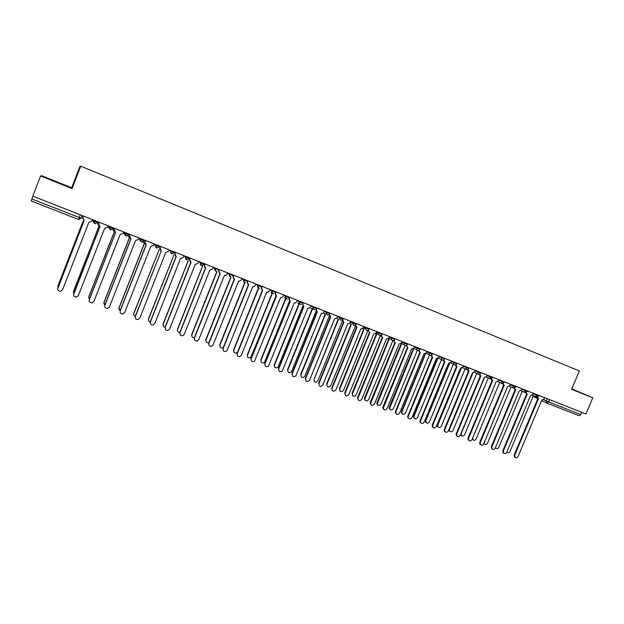 <?xml version="1.0" encoding="UTF-8"?>
<svg xmlns="http://www.w3.org/2000/svg" width="624" height="624" viewBox="0 0 624 624"><rect width="100%" height="100%" fill="white"/><g stroke="black" fill="none" stroke-linecap="round" stroke-linejoin="round"><path stroke-width="0.94" d="M40.599 175.952L72.08 188.596L80.785 166.187L79.895 166.522L71.643 187.762L41.824 175.773L40.599 175.952L32.807 196.123L585.952 413.969L592.8 397.784L571.795 388.846M80.785 166.187L579.353 370.929L571.615 389.275L592.8 397.784M80.184 214.789L78.655 219.515L31.2 200.951L31.902 199.001L81.128 218.252L82.173 215.569M32.986 196.201L31.902 199.001M581.693 412.292L580.741 414.547L579.181 415.748L547.022 403.143L548.519 401.895L580.741 414.547M571.678 389.119L579.556 392.246L571.748 388.963M71.643 187.762L72.08 188.596M47.19 178.331L67.142 186.342L47.19 178.331M52.712 180.593L57.314 182.177M537.467 397.129L538.489 398.713L514.745 455.239L514.987 457.267C516.165 458.164 517.195 457.899 518.084 456.464L541.804 400.015L544.034 398.993L544.588 397.683M515.089 457.376L514.457 456.932L514.215 454.912L537.927 398.447M538.2 398.588L536.913 397.184M506.836 452.041L506.953 452.205C508.115 453.086 509.129 452.821 510.003 451.417L533.27 395.959L534.261 396.045M526.133 392.644L527.163 394.267L503.357 451.074L503.576 453.079C504.754 454.022 505.807 453.765 506.727 452.306L530.517 395.585L532.763 394.563L533.317 393.245M503.708 453.219L503.053 452.743L502.835 450.746L526.617 394.009M526.874 394.142L525.595 392.714M514.699 388.112L515.744 389.789L491.86 446.87L492.047 448.843C493.241 449.842 494.309 449.6 495.261 448.11L519.121 391.115L521.383 390.086L521.937 388.76M492.211 449.023L491.54 448.516L491.345 446.542L515.206 389.524M515.447 389.657L514.168 388.198M58.367 182.887L55.981 181.927M57.236 182.372L61.667 184.189M495.456 447.634L495.706 448.063C496.876 448.991 497.905 448.742 498.81 447.307L522.148 391.591L523.123 391.685M495.846 448.204L495.347 447.892M484.021 443.087L484.357 443.882C485.527 444.865 486.58 444.631 487.516 443.165L510.923 387.176L511.883 387.278M484.52 444.062L483.834 443.524M503.162 383.534L504.208 385.265L480.254 442.627L480.418 444.561C481.611 445.622 482.703 445.396 483.686 443.882L507.624 386.599L509.902 385.57L510.463 384.244M480.613 444.795L479.918 444.233L479.755 442.299L503.685 385.008M503.903 385.125L502.632 383.643M491.517 378.908L492.57 380.695L468.538 438.337L468.671 440.232C469.872 441.363 470.987 441.16 472.001 439.608L496.01 382.044L498.311 381.014L498.872 379.681M468.913 440.521L468.187 439.912L468.055 438.025L492.055 380.445M492.258 380.554L490.987 379.041M479.755 374.236L480.823 376.085L456.713 434.015L456.807 435.848C458.016 437.065 459.155 436.878 460.216 435.295L484.294 377.45L486.611 376.412L487.172 375.071M457.096 436.207L456.339 435.536L456.245 433.703L480.316 375.835M480.496 375.937L479.24 374.384M472.602 438.165L472.898 439.655C474.076 440.7 475.153 440.482 476.112 438.992L499.59 382.73L500.534 382.84M473.101 439.889L472.243 439.039M484.513 377.528L461.198 433.524L461.331 435.38C462.517 436.496 463.609 436.293 464.607 434.772L488.155 378.238L489.083 378.355M461.573 435.669L460.59 434.39M472.953 372.941L449.553 429.25L449.647 431.059C450.84 432.253 451.955 432.073 453.001 430.513L476.619 373.706L477.532 373.831M449.935 431.41L449.194 430.755L448.976 429.335M467.891 369.517L468.959 371.428L444.779 429.647L444.834 431.418C446.043 432.728 447.197 432.565 448.313 430.942L472.469 372.809L474.802 371.771L475.363 370.422M445.162 431.847L444.374 431.106L444.319 429.335L468.468 371.186M468.351 371.14L467.376 369.689M461.315 368.269L437.806 424.944L437.861 426.683C439.046 427.97 440.185 427.814 441.277 426.223L464.974 369.135L465.871 369.26M438.188 427.112L437.416 426.379L437.362 424.648L460.769 368.207M455.918 364.744L456.986 366.733L432.728 425.24L432.744 426.933C433.945 428.345 435.123 428.22 436.293 426.551L460.528 368.121L462.883 367.084L463.445 365.726M433.118 427.456L432.299 426.621L432.284 424.936L456.503 366.491M456.394 366.444L455.395 364.946M449.592 363.48L425.942 420.599L425.958 422.253C427.144 423.649 428.306 423.524 429.452 421.886L453.219 364.517L454.03 364.658M426.332 422.776L425.529 421.957L425.513 420.303L449.015 363.535M443.828 359.923L444.896 361.982L420.568 420.794L420.537 422.386C421.715 423.922 422.924 423.829 424.164 422.113L448.477 363.386L450.84 362.349L451.409 360.984M420.958 423.01L420.1 422.081L420.131 420.49L444.428 361.756M444.311 361.709L443.305 360.149M437.791 358.566L413.977 416.208L413.946 417.768C415.108 419.281 416.302 419.195 417.518 417.511L441.355 359.861L442.073 360.009M414.367 418.392L413.525 417.479L413.556 415.919L437.174 358.761M431.629 355.04L431.995 356.749L432.689 357.193L408.291 416.302L408.213 417.776C409.367 419.445 410.6 419.398 411.918 417.635L436.301 358.613L438.695 357.568L439.257 356.203M408.681 418.532L407.792 417.472L407.862 416.005L432.237 356.967M432.12 356.92L431.106 355.306M425.63 353.683L401.895 411.778L401.825 413.221C402.956 414.874 404.173 414.827 405.467 413.088L429.374 355.157L430.084 355.306M402.285 413.969L401.411 412.932L401.482 411.489L425.248 353.863M419.32 350.103L419.593 351.827L420.373 352.357L395.889 411.77L395.78 413.096C396.88 414.929 398.143 414.937 399.555 413.111L424.016 353.792L426.426 352.747L426.988 351.367M396.287 414.001L395.366 412.799L395.483 411.473L419.929 352.139M419.812 352.092L418.782 350.407M406.903 345.095L407.059 346.819L407.924 347.482L383.23 408.346C384.259 410.358 385.546 410.428 387.075 408.548L411.606 348.925L414.032 347.88L414.601 346.492M383.768 409.43L382.832 408.049L382.972 406.903L407.495 347.264M407.378 347.217L406.341 345.462M394.384 340.01L394.376 341.71L395.366 342.545L370.57 403.517C371.506 405.74 372.809 405.881 374.47 403.939L399.079 344.003L401.528 342.958L402.098 341.562M371.132 404.812L370.188 403.229L370.352 402.277L394.945 342.35M394.828 342.287L393.783 340.454M381.771 334.807L381.568 336.453L382.676 337.568L357.802 398.619C358.613 401.06 359.923 401.279 361.748 399.282L386.435 339.043L388.892 337.99L389.47 336.593M358.371 400.148L357.599 397.613L382.27 337.373M382.153 337.311L381.108 335.4M368.651 330.01L368.667 331.009L369.868 332.545L344.947 393.65C345.579 396.326 346.897 396.638 348.894 394.579L373.659 334.027L376.139 332.974L376.717 331.57M345.478 395.437L344.729 392.909L369.47 332.358M369.353 332.288L368.308 330.283M363.667 326.921L369.104 329.316L369.369 328.676L369.119 329.324M356.429 323.583L355.742 325.354L356.928 327.467L331.999 388.619C332.413 391.521 333.723 391.927 335.915 389.836L360.758 328.965L363.262 327.912L363.839 326.5M332.459 390.679L331.726 388.151L356.546 327.288M356.429 327.218L355.391 325.096M413.275 348.793L413.696 348.995L389.587 408.611C390.671 410.413 391.911 410.42 393.307 408.634L417.284 350.407L418.431 350.493M390.094 409.508L389.189 408.322L389.298 407.027L413.267 348.8M400.842 343.824L401.458 344.191L377.239 403.923C378.261 405.912 379.525 405.974 381.022 404.126L405.077 345.61L406.341 345.673M377.777 404.999L376.857 403.642L376.997 402.511L401.045 343.988M388.307 338.785L389.103 339.339L364.79 399.173C365.719 401.357 366.998 401.489 368.628 399.586L392.753 340.774L393.783 340.899M365.352 400.444L364.424 398.892L364.588 397.964L388.697 339.144M375.671 333.661L376.623 334.441L352.24 394.345C353.036 396.747 354.331 396.958 356.117 395L380.312 335.891L381.124 336.047M352.802 395.85L352.045 393.362L376.233 334.253M376.116 334.191L375.531 333.793M362.942 328.435L364.026 329.488L339.604 389.446C340.228 392.075 341.515 392.379 343.481 390.367L367.754 330.954L368.332 331.11M340.127 391.209L339.394 388.721L363.652 329.316M363.535 329.246L362.762 328.63M350.119 323.06L351.312 324.496L326.875 384.493C327.28 387.348 328.567 387.746 330.728 385.687L355.415 326.095M326.875 384.493L326.609 384.041L350.945 324.332M350.828 324.262L349.9 323.365M343.348 318.427L342.771 319.855L343.863 322.335L318.919 383.62C319.16 386.685 320.455 387.161 322.811 385.039L347.724 323.856L350.251 322.795L350.828 321.376M318.919 383.62L318.599 383.347L343.496 322.171M343.379 322.101L342.35 319.847M337.389 318.458L338.465 319.449L314.02 379.564C314.262 382.574 315.533 383.042 317.842 380.968L342.35 320.978M314.02 379.564L338.114 319.293M337.997 319.223L337.046 318.279M330.135 313.225L329.558 314.66L330.665 317.156L305.643 378.76C305.768 381.709 307.031 382.27 309.449 380.461L334.565 318.692L336.835 318.107L337.693 316.204M306.025 381.014L305.339 378.495L330.307 317M330.174 316.914L329.199 314.519M324.418 313.388L325.494 314.363L300.979 374.782C301.103 377.676 302.344 378.23 304.715 376.459L329.261 316.056M301.361 376.997L300.682 374.533L325.159 314.207M325.026 314.122L324.09 313.217M316.797 307.967L316.212 309.41L317.335 311.93L292.235 373.854C292.258 376.678 293.483 377.325 295.924 375.812L321.274 313.474L323.177 313.271L324.425 310.978M292.609 376.1L291.946 373.597L316.992 311.774M316.844 311.68L316.212 309.41M311.329 308.279L312.398 309.215L287.804 369.954C287.828 372.723 289.037 373.363 291.431 371.873L316.118 311.126M288.179 372.161L287.524 369.704L312.07 309.075M311.922 308.981L311.017 308.108M303.311 302.663L302.726 304.114L303.865 306.641L278.694 368.901C278.624 371.6 279.809 372.325 282.251 371.077L307.85 308.209L309.434 308.201L311.025 305.698M279.053 371.14L278.413 368.651L303.545 306.501M303.365 306.392L302.726 304.114M298.108 303.124L299.177 304.021L274.505 365.079C274.443 367.723 275.605 368.433 278 367.216L302.882 306.08M274.864 367.279L274.24 364.837L298.865 303.888M298.685 303.779L297.812 302.952M289.7 297.297L289.107 298.756L290.269 301.306L265.013 363.901C264.88 366.475 266.019 367.263 268.429 366.265L294.294 302.882L295.628 302.983L297.484 300.362M265.356 366.124L264.748 363.652L289.957 301.174M289.754 301.049L288.818 298.592L289.107 297.866M284.77 297.921L285.815 298.779L261.074 360.157C260.941 362.684 262.057 363.457 264.428 362.474L289.528 300.924M261.417 362.341L260.824 359.915L285.519 298.646M285.316 298.529L284.489 297.757M275.941 291.884L275.356 293.342L276.526 295.916L251.191 358.847C251.004 361.319 252.096 362.154 254.475 361.366L280.589 297.508L281.744 297.656L283.218 296.439L283.803 294.98M251.519 361.054L250.949 358.605L276.229 295.792M276.003 295.651L275.075 293.186L275.644 291.767M271.307 292.679L272.321 293.475L247.502 355.181C247.322 357.607 248.399 358.433 250.731 357.653L276.058 295.69M247.829 357.349L247.268 354.947L272.041 293.358M271.814 293.225L271.034 292.523M262.049 286.408L261.456 287.882L262.642 290.464L237.229 353.738C237.003 356.117 238.056 356.998 240.388 356.382L241.363 355.251L266.752 292.079L267.766 292.25L269.404 291.002L269.989 289.536M237.541 355.922L237.003 353.504L262.369 290.347M262.111 290.199L261.191 287.726L261.768 286.299M257.72 287.399L258.695 288.124L233.805 350.158C233.579 352.49 234.608 353.356 236.902 352.755L237.518 352.217M234.109 352.303L233.587 349.931L258.43 288.015M258.18 287.867L257.47 287.251M248.009 280.878L247.408 282.36L248.617 284.965L223.127 348.582C222.862 350.875 223.876 351.796 226.169 351.328L227.3 350.103L252.767 286.588L253.672 286.775L255.442 285.519L256.035 284.037M223.408 350.735L222.916 348.348L248.36 284.856M248.071 284.684L247.166 282.212L247.744 280.777M244.023 282.095L244.936 282.719L219.96 345.08C219.703 347.334 220.701 348.239 222.947 347.786L223.205 347.63M220.241 347.201L219.757 344.861L244.678 282.617M244.397 282.454L243.789 281.954M233.821 275.293L233.228 276.783L234.452 279.404L208.876 343.364C208.588 345.595 209.57 346.538 211.817 346.203L213.096 344.908L238.641 281.05L239.468 281.237L241.34 279.973L241.933 278.483M209.134 345.485L208.689 343.138L234.203 279.302M233.883 279.115L233.002 276.643L233.579 275.2M230.311 276.845L231.028 277.259L205.982 339.955C205.694 342.131 206.653 343.06 208.845 342.748M206.232 342.038L205.795 339.737L230.794 277.165M219.484 269.646L218.891 271.144L220.132 273.78L194.477 338.099C194.173 340.267 195.125 341.234 197.332 341.008L198.744 339.659L224.367 275.441L225.124 275.629L227.089 274.365L227.682 272.875M194.696 340.174L194.306 337.88L219.905 273.694M219.539 273.476L218.681 271.011L219.258 269.56M216.224 271.3L216.98 271.744L191.857 334.776C191.521 336.749 192.356 337.724 194.376 337.709M192.075 336.812L191.685 334.565L216.762 271.658M205 263.944L204.399 265.45L205.663 268.102L179.93 332.779C179.611 334.893 180.539 335.884 182.699 335.743L184.236 334.355L209.945 269.786L210.655 269.974L212.683 268.702L213.283 267.205M180.11 334.792L179.774 332.569L205.46 268.024M205.046 267.782L204.212 265.325L204.797 263.858M202.652 266.12L177.59 329.55C177.224 331.336 177.957 332.335 179.782 332.545L179.93 332.779M177.762 331.523L177.442 329.339L202.589 266.089M190.367 258.18L189.766 259.693L191.045 262.369L165.235 327.405C164.9 329.472 165.805 330.478 167.934 330.416L169.58 328.996L195.374 264.069L196.03 264.248L198.136 262.985L198.736 261.472M165.36 329.339L165.095 327.194L190.858 262.291M190.39 262.018L189.595 259.576L190.18 258.102M188.315 260.489L163.176 324.262C162.794 325.931 163.457 326.937 165.149 327.28M163.301 326.165L163.043 324.067L188.269 260.465M175.57 252.353L174.97 253.874L176.272 256.573L150.376 321.968C150.033 324.004 150.914 325.018 153.02 325.026L154.775 323.575L180.64 258.289L181.264 258.469L183.433 257.205L184.033 255.684M150.454 323.809L150.259 321.766L176.101 256.503M175.57 256.191L174.821 253.765L175.406 252.283M148.691 320.736L148.496 318.731L173.971 254.849L148.613 318.926C148.231 320.471 148.808 321.477 150.361 321.937M135.392 318.201L135.268 316.282L161.343 250.708L135.361 316.477C135.018 318.474 135.884 319.511 137.959 319.574L139.807 318.107L165.758 252.447L168.566 251.355L169.174 249.834M160.586 250.286L159.892 247.892L160.477 246.41M160.625 246.464L160.017 247.993L161.195 250.653M133.926 315.221L133.801 313.342L159.331 249.101L133.895 313.529C133.513 314.925 134.004 315.916 135.361 316.493L135.268 316.282M145.517 240.513L144.908 242.057L146.25 244.787L120.19 310.931C119.839 312.897 120.689 313.942 122.749 314.059L124.683 312.569L150.712 246.542L153.551 245.45L154.058 245.77M120.159 312.507L120.112 310.744L146.117 244.741M145.423 244.304L144.799 241.964L145.384 240.466M154.159 243.922L153.551 245.45M143.185 241.956L144.542 243.298L119.028 308.077L120.112 310.744M118.997 309.629L118.958 307.897L144.417 243.243M143.738 242.822L143.122 241.979M130.244 234.499L129.636 236.051L130.993 238.805L104.855 305.323C104.497 307.265 105.339 308.318 107.375 308.482L109.395 306.977L135.509 240.575L138.372 239.483L138.98 237.939M104.77 306.719L104.801 305.136L130.884 238.758M130.073 238.228L129.542 235.966L130.135 234.46M128.154 235.755L129.527 237.401M129.566 237.502L104.005 302.57L104.832 305.245M103.919 303.95L103.951 302.398L129.488 237.385M128.7 236.863L128.084 235.794M114.808 228.423L114.2 229.983L115.58 232.752L89.357 299.653C88.998 301.571 89.825 302.64 91.845 302.843L93.943 301.33L120.143 234.546L123.029 233.454L123.638 231.902L124.964 233.236L127.085 234.148L128.926 234.796L129.207 234.094M89.224 300.838L89.318 299.473L115.487 232.721M114.527 232.042L114.13 229.897L114.722 228.384M113.014 229.336L114.106 231.325M114.364 231.832L88.819 297.008L89.341 299.426M88.694 298.171L88.787 296.837L114.301 231.73M113.467 230.794L112.936 229.414M99.2 222.277L98.592 223.844L99.988 226.637L73.687 293.92C73.32 295.823 74.147 296.899 76.159 297.141L78.328 295.62L104.606 228.446L107.515 227.354L108.124 225.794M73.531 294.848L99.926 226.606M98.779 225.701L98.545 223.774L99.138 222.253M98.202 221.879L97.859 222.768L98.491 225.092M99.029 226.021L73.476 291.385L73.765 293.53M73.328 292.289L98.974 225.966M98.046 224.585L97.859 222.768M98.14 221.855L97.812 222.698M83.429 216.06L82.813 217.636L84.232 220.451L57.853 288.124C57.486 290.02 58.297 291.096 60.302 291.369L62.54 289.84L88.897 222.284L91.837 221.185L92.446 219.617M57.704 288.756L84.185 220.436M82.813 217.636L83.382 216.044M82.758 215.803L82.696 218.657M83.546 220.093L57.97 285.698L58.04 287.485M57.829 286.315L83.507 220.061M82.711 215.779L82.407 216.684M95.784 221.832L97.742 222.526L94.957 223.681L93.694 220.927L95.784 221.832M98.015 221.809L97.742 222.526M111.517 228.025L113.42 228.696L110.659 229.85L109.411 227.12L111.517 228.025M113.693 227.986L113.42 228.696M138.934 238.056L142.475 240.209L144.269 240.833L144.542 240.131M154.081 244.101L157.708 246.199L159.448 246.808L159.721 246.113M172.778 252.127L174.463 252.72L171.795 253.859L170.625 251.207L172.778 252.127M174.736 252.026L174.463 252.72M187.684 257.993L189.322 258.562L186.677 259.709L185.523 257.072L187.684 257.993M189.595 257.876L189.322 258.562M198.611 261.776L204.025 264.35L204.298 263.663M213.151 267.532L218.572 270.075L218.845 269.396M227.542 273.218L232.963 275.738L233.236 275.059M241.784 278.85L247.213 281.346L247.486 280.675M255.879 284.411L261.316 286.9L261.581 286.229M269.833 289.926L275.27 292.391L275.535 291.72M283.647 295.37L289.084 297.827L289.349 297.164M297.32 300.768L302.757 303.202L303.022 302.546M310.853 306.103L316.29 308.529L316.555 307.874M324.254 311.384L329.69 313.802L329.956 313.154M337.522 316.618L342.95 319.028L343.216 318.373M350.657 321.797L356.093 324.199L356.351 323.552M376.545 331.999L381.989 334.394L382.255 333.746M389.29 337.022L394.75 339.417L395.015 338.777M401.918 341.999L407.386 344.386L407.644 343.754M414.43 346.921L419.897 349.315L420.163 348.676M426.816 351.803L432.292 354.19L432.549 353.558M439.078 356.632L444.561 359.026L444.826 358.394M451.23 361.421L456.721 363.808L456.979 363.184M463.265 366.163L468.764 368.55L469.022 367.926M475.184 370.859L480.691 373.246L480.948 372.622M486.993 375.508L492.508 377.894L492.765 377.27M498.685 380.117L504.208 382.504L504.465 381.88M510.276 384.68L515.806 387.067L516.064 386.451M521.758 389.197L527.296 391.591L527.553 390.975M533.13 393.682L538.676 396.068L538.933 395.452M543.566 399.672L548.519 401.895L549.479 399.61M547.131 398.681L546.195 400.912L546.998 403.135L541.585 400.538L546.772 403.026M533.816 396.092L534.573 397.199L537.802 398.736L534.573 397.199L533.941 396.092M93.015 219.843L93.694 220.927L93.974 220.217M108.389 225.896L109.411 227.12L109.691 226.411M125.245 232.534L124.964 233.236L126.188 235.95L128.926 234.811M140.626 238.586L140.353 239.288L141.554 241.987L144.261 240.848M155.844 244.585L155.571 245.279L156.757 247.954L159.44 246.823M169.081 250.068L170.625 251.207L170.906 250.513M183.924 255.957L185.523 257.072L185.796 256.378M200.538 262.189L200.265 262.876L201.396 265.489L204.017 264.373M215.124 267.93L214.851 268.609L215.966 271.214L216.544 271.346C215.14 271.034 214.601 270.137 214.937 268.655L215.21 267.961M229.562 273.616L229.289 274.295L230.389 276.877L231.013 277.009C229.585 276.728 229.031 275.839 229.359 274.334L229.64 273.647M243.844 279.24L243.571 279.919L244.655 282.477L245.357 282.61C243.89 282.376 243.313 281.486 243.641 279.95L243.914 279.271M257.977 284.809L257.712 285.48L258.773 288.023L259.568 288.155C258.047 287.976 257.455 287.095 257.767 285.511L258.04 284.833M271.97 290.316L271.705 290.987L272.75 293.514L273.655 293.631C272.08 293.53 271.448 292.656 271.752 291.01L272.025 290.339M285.823 295.768L285.55 296.439L286.588 298.951L287.648 299.036C285.979 299.044 285.301 298.186 285.597 296.462L285.87 295.792M299.528 301.174L299.263 301.829L300.277 304.325L301.54 304.356C299.777 304.528 299.029 303.693 299.294 301.852L299.567 301.181M313.1 306.517L312.835 307.172L313.833 309.652L315.377 309.551C313.482 309.988 312.64 309.2 312.858 307.187L313.123 306.524M329.144 314.566C327.124 315.424 326.165 314.722 326.282 312.468L326.547 311.813L326.266 312.46L327.249 314.917M342.794 319.332C340.727 320.814 339.659 320.268 339.573 317.694L339.838 317.047L339.565 317.694L340.532 320.135M352.997 322.226L352.677 323.021L353.691 325.307M366.031 327.358L365.617 328.762L366.709 330.416M378.94 332.444L378.581 334.308L379.603 335.486M391.716 337.475L391.474 339.635L392.371 340.493M404.375 342.459L404.235 344.807L405.015 345.462M416.902 347.396L416.855 349.869L417.534 350.384M429.32 352.287L429.335 354.83L429.936 355.251M441.605 357.123L441.683 359.72L442.213 360.071M453.781 361.92L453.898 364.549L454.373 364.853M465.839 366.67L466.424 369.58M477.781 371.374L478.351 374.267M489.614 376.03L490.175 378.908M501.337 380.648L501.883 383.51M512.944 385.219L513.482 388.066M524.449 389.75L524.971 392.574M535.844 394.235L536.359 397.051M138.427 239.335L139.285 239.959M123.209 232.994L124.355 234.094M107.929 226.286L109.27 228.166M92.726 219.726L93.569 221.918M78.655 219.515L81.128 218.252M514.745 455.239L514.215 454.912M503.357 451.074L502.835 450.746M491.86 446.87L491.345 446.542M480.254 442.627L479.755 442.299M468.538 438.337L468.055 438.025M456.713 434.015L456.245 433.703M449.132 428.969L449.553 429.25M444.779 429.647L444.319 429.335M437.362 424.648L437.806 424.944M432.728 425.24L432.284 424.936M425.513 420.303L425.942 420.599M420.568 420.794L420.131 420.49M413.556 415.919L413.977 416.208M408.291 416.302L407.862 416.005M401.482 411.489L401.895 411.778M395.889 411.77L395.483 411.473M383.37 407.191L382.972 406.903M389.298 407.027L389.696 407.308M532.381 395.148L536.094 396.911L538.66 396.092M200.632 262.22L200.351 262.922C200.023 264.381 200.546 265.278 201.926 265.621M185.897 256.417L185.617 257.119C185.289 258.562 185.804 259.467 187.161 259.834M171.007 250.552L170.726 251.261C170.391 252.697 170.898 253.601 172.247 253.984M155.953 244.624L155.672 245.341C155.337 246.761 155.844 247.673 157.178 248.071M140.735 238.633L140.455 239.351C140.119 240.77 140.618 241.683 141.952 242.096M125.354 232.58L125.073 233.298C124.738 234.71 125.237 235.63 126.563 236.059M109.808 226.457L109.528 227.183C109.192 228.587 109.691 229.515 111.017 229.96M94.091 220.264L93.803 220.997C93.475 222.401 93.967 223.33 95.293 223.79M521.009 390.671L524.69 392.426L527.28 391.615M509.535 386.155L513.178 387.902L515.791 387.091M497.944 381.592L501.556 383.331L504.2 382.528M486.252 376.982L489.817 378.706L492.492 377.926M474.451 372.333L477.968 374.041C479.092 374.673 479.996 374.423 480.675 373.277M462.54 367.637L465.995 369.322C467.126 370.001 468.047 369.751 468.749 368.581M450.512 362.887L453.898 364.549C455.044 365.274 455.98 365.04 456.706 363.839M438.383 358.09L441.683 359.72C442.837 360.508 443.789 360.29 444.553 359.057M426.137 353.239L429.335 354.83C430.49 355.703 431.473 355.501 432.276 354.229M413.782 348.325L416.855 349.869C418.018 350.844 419.024 350.672 419.882 349.346M401.318 343.34L404.235 344.807C405.382 345.946 406.435 345.813 407.371 344.425M388.76 338.255L391.474 339.635C392.59 340.985 393.682 340.922 394.735 339.448M376.116 333.037L378.581 334.308C379.61 335.969 380.741 336.008 381.974 334.425M363.386 327.608L365.617 328.762C366.421 330.86 367.575 331.055 369.088 329.355M350.602 321.937L352.677 323.021C353.028 325.627 354.159 326.032 356.078 324.238M340.353 318.053L339.581 317.647M78.312 219.414L31.2 200.951M579.181 415.748L546.998 403.135M538.122 398.533L537.56 398.268M514.987 457.267L514.457 456.932M526.781 394.079L526.227 393.814M503.576 453.079L503.053 452.743M515.33 389.579L514.792 389.321M492.047 448.843L491.54 448.516M483.865 443.563L484.357 443.882M503.779 385.039L503.248 384.79M480.418 444.561L479.918 444.233M492.11 380.453L491.595 380.203M468.671 440.232L468.187 439.912M480.324 375.82L479.825 375.57M456.807 435.848L456.339 435.536M472.415 439.343L472.898 439.655M460.863 435.068L461.331 435.38M449.194 430.755L449.647 431.059M468.429 371.132L467.938 370.89M444.834 431.418L444.374 431.106M437.416 426.379L437.861 426.683M456.409 366.397L455.926 366.155M432.744 426.933L432.299 426.621M425.529 421.957L425.958 422.253M444.265 361.6L443.797 361.374M420.537 422.386L420.1 422.081M413.525 417.479L413.946 417.768M431.995 356.749L431.543 356.522M408.213 417.776L407.792 417.472M401.411 412.932L401.825 413.221M419.593 351.827L419.149 351.601M395.78 413.096L395.366 412.799M407.059 346.819L406.63 346.601M383.23 408.346L382.832 408.049M394.376 341.71L393.962 341.5M381.568 336.453L381.17 336.25M368.667 331.009L368.277 330.806M389.189 408.322L389.587 408.611"/></g></svg>
